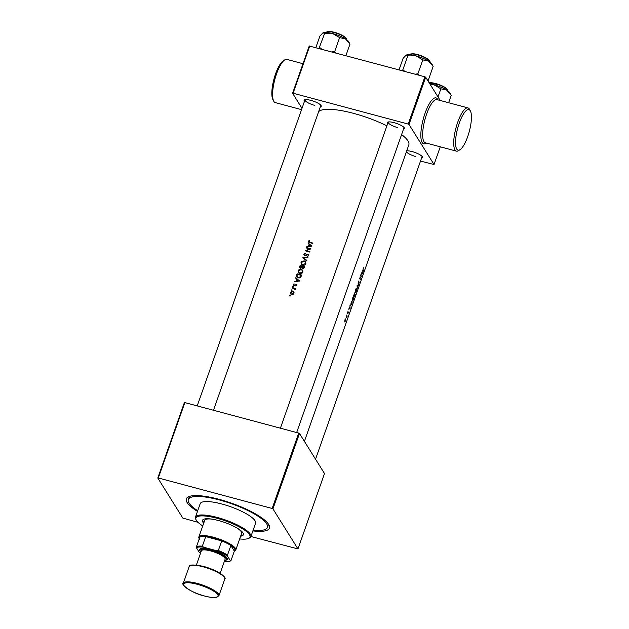 <?xml version="1.0" encoding="UTF-8"?>
<svg xmlns="http://www.w3.org/2000/svg" width="629" height="629" viewBox="0 0 629 629"><rect width="100%" height="100%" fill="white"/><g stroke="black" fill="none" stroke-linecap="round" stroke-linejoin="round"><path stroke-width="0.94" d="M459.272 123.119A20.977 6.023 105 0 0 455.538 143.42A20.977 6.023 105 0 0 460.051 149.663A20.977 6.023 105 0 0 467.701 136.619A20.977 6.023 105 0 0 470.406 111.011A20.977 6.023 105 0 0 459.272 123.119M460.051 149.663L458.533 150.638A22.369 6.424 -75 0 1 456.402 151.133A22.369 6.424 -75 0 1 457.692 122.325A22.369 6.424 -75 0 1 467.984 107.913A22.369 6.424 -75 0 1 469.572 109.407L470.406 111.011M273.694 101.12L272.86 99.516A20.977 6.023 -75 0 1 275.565 73.907A20.977 6.023 -75 0 1 283.215 60.864L284.74 59.889A22.369 6.424 105 0 0 276.579 73.805A22.369 6.424 105 0 0 273.694 101.12A22.369 6.424 105 0 0 275.282 102.613L301.55 109.65M406.727 150.85A9.089 2.257 19.4 0 1 412.113 151.589A9.089 2.257 19.4 0 1 422.413 156.888A9.089 2.257 19.4 0 1 421.564 158.115M315.538 459.194L422.075 156.66A8.389 2.084 -160.6 0 0 422.106 156.44M304.483 101.324A9.089 2.257 19.4 0 1 304.585 99.83A9.089 2.257 19.4 0 1 310.852 100.365A9.089 2.257 19.4 0 1 321.16 105.664A9.089 2.257 19.4 0 1 320.303 106.891M213.475 410.265L320.821 105.436A8.389 2.084 -160.6 0 0 320.845 105.216M387.661 123.606A9.089 2.257 19.4 0 1 387.771 122.112A9.089 2.257 19.4 0 1 394.037 122.655A9.089 2.257 19.4 0 1 404.345 127.954A9.089 2.257 19.4 0 1 403.488 129.181M296.66 432.548L404.007 127.726A8.389 2.084 -160.6 0 0 404.03 127.506M197.482 511.401A44.046 10.921 19.4 0 1 188.645 496.698A44.046 10.921 19.4 0 1 219.026 499.3A44.046 10.921 19.4 0 1 268.968 524.987A44.046 10.921 19.4 0 1 252.874 530.907M253.11 530.239A41.946 10.402 -160.6 0 0 267.443 527.409L268.119 525.498A41.946 10.402 -160.6 0 0 268.151 523.69M289.489 295.276L290.268 295.481M290.456 292.524L290.582 293.837L291.604 294.592L292.941 294.506L293.916 293.491L293.774 292.147L292.737 291.384L290.677 292.092L290.826 292.768M291.392 289.89L292.171 290.095M294.348 288.703L294.852 289.529L293.232 288.31A48.236 11.959 19.4 0 0 292.115 288.011L292.257 287.61A48.236 11.959 -160.6 0 1 295.591 288.538L295.449 288.939A48.236 11.959 19.4 0 0 294.954 288.797L295.237 289.246M292.564 286.565L293.342 286.769M293.279 284.512L293.924 285.676L296 284.866L295.96 286.179L296.723 285.511L296.125 284.465L294.05 285.267L294.042 283.758L293.279 284.512L293.664 284.74M294.333 281.706L296.165 281.029L296.809 279.213L295.724 277.751L299.616 280.99L294.333 281.706M296.66 275.093L297.124 273.796A48.236 11.959 -160.6 0 1 301.7 275.085L300.764 277.216L298.13 277.845L296.691 276.854L297.124 273.796M298.075 270.729L298.272 272.53L299.703 273.56C301.173 273.89 302.242 273.395 302.895 272.058L302.691 270.266L301.212 269.196L298.437 270.053L298.075 270.729L298.35 271.178L298.633 270.627M299.915 267.915L300.072 265.422A48.236 11.959 -160.6 0 1 304.648 266.712L304.365 267.522L302.753 268.504L302.085 268.025M301.024 262.356L301.22 264.164L302.651 265.186C304.122 265.524 305.191 265.021 305.843 263.685L305.639 261.892L304.161 260.823L301.385 261.688L301.024 262.356L301.299 262.812L301.582 262.254M302.753 257.796L307.974 257.253L307.825 257.693L303.799 258.047L306.858 260.43L306.708 260.87L302.753 257.796M303.815 254.784L304.695 255.751L307.825 254.745L308.21 255.484L307.518 256.483L308.674 255.641L308.595 254.8L307.172 254.352L304.845 255.35L304.35 254.36L305.301 253.275L303.878 254.25L304.263 255.673M305.214 250.806L309.727 248.911A48.236 11.959 19.4 0 0 306.229 247.936L306.37 247.535A48.236 11.959 -160.6 0 1 310.946 248.825L306.409 250.688A48.236 11.959 -160.6 0 1 309.94 251.694L309.798 252.095A48.236 11.959 19.4 0 0 305.214 250.806M306.606 246.843L308.446 246.175L309.083 244.359L308.006 242.888L311.898 246.136L306.606 246.843M308.43 241.685L309.72 242.605A48.236 11.959 19.4 0 1 312.825 243.494L312.967 243.093A48.236 11.959 -160.6 0 0 309.908 242.22L308.949 241.292L309.382 240.247L308.485 241.159L308.54 241.984M386.89 125.816A48.236 11.959 -160.6 0 0 353.616 113.377A48.236 11.959 -160.6 0 0 318.644 111.608M304.412 441.377L408.811 144.922A48.236 11.959 -160.6 0 0 401.593 134.567M309.279 242.22L308.949 241.292M304.625 254.808L305.12 255.791L303.878 254.25M307.825 254.745L308.076 255.146M299.671 266.554L299.75 267.702L300.489 268.237L301.959 267.718L302.242 268.221M293.979 285.039L293.696 284.591M296.723 285.511L296.125 284.465L296.754 285.071M296 284.866L296.55 285.794M293.224 284.858L293.924 285.676M294.616 289.128L295.245 289.717M291.384 290.087L291.927 290.779M345.486 318.911L344.834 320.004L344.959 322.158L345.62 318.879M347.177 316.206A48.236 11.959 -160.6 0 0 346.587 315.09L346.445 315.491A48.236 11.959 19.4 0 1 346.673 315.876L346.65 317.684L346.964 316.45A48.236 11.959 19.4 0 1 347.035 316.607L346.783 316.104M350.66 305.466L352.201 302.785A48.236 11.959 -160.6 0 0 351.446 301.275L350.817 305.631M356.313 288.357L355.44 289.835L355.133 292.815L356.242 291.392L356.517 288.31M358.483 284.961L357.099 285.22L357.209 288.569L357.303 285.605L358.483 284.961M362.178 270.816L362.249 271.94L360.936 274.33L362.383 273.89L362.178 270.816M363.389 267.765L362.87 270.187A48.236 11.959 19.4 0 1 363.326 271.201L363.468 270.8A48.236 11.959 -160.6 0 0 363.019 269.802L363.389 267.765M361.447 276.532A48.236 11.959 -160.6 0 0 360.7 275.015L360.559 275.416A48.236 11.959 19.4 0 1 361.172 276.587L359.576 278.191L361.109 276.438M359.576 278.191L359.544 278.285A48.236 11.959 19.4 0 1 360.299 279.795L360.441 279.394A48.236 11.959 -160.6 0 0 359.906 278.246M358.294 281.721L358.137 283.309L359.151 282.421L358.601 284.174L359.293 282.02L358.278 282.908L358.939 280.825L358.294 281.721M358.137 283.309L358.522 282.822M354.261 296.173L355.149 294.419A48.236 11.959 -160.6 0 0 354.394 292.902L353.789 295.811L354.292 295.355L354.316 296.243M353.789 295.811L354.151 295.316M353.364 296.731L352.492 298.201L352.185 301.189L353.294 299.758L353.569 296.684M349.897 305.67L349.976 306.795L348.663 309.185L350.125 308.69L349.897 305.67M348.057 311.269L347.538 313.226L348.269 312.511L347.908 313.84L348.411 312.102L347.672 312.817L348.057 311.269M440.206 100.475L425.668 77.202L409.015 124.471L408.229 124.078L424.882 76.801L425.668 77.202M420.518 161.087L434.034 164.523L409.015 124.471M434.034 164.523L440.269 146.816M302.006 108.353L292.587 93.281L309.232 46.003L424.882 76.801M309.743 45.956L293.09 93.226L408.229 124.078M293.09 93.226L292.587 93.281M388.29 121.963A8.389 2.084 -160.6 0 0 388.179 122.152A8.389 2.084 -160.6 0 0 397.78 127.64M406.397 151.786A8.389 2.084 -160.6 0 0 415.848 156.574M305.104 99.673A8.389 2.084 -160.6 0 0 304.994 99.862A8.389 2.084 -160.6 0 0 314.594 105.35M250.9 536.506L297.957 548.928L324.501 473.543L299.483 433.491L272.939 508.877L272.153 508.476L298.696 433.098L299.483 433.491M297.957 548.928L272.939 508.877M198.017 522.337L182.819 518.076L157.8 478.032L184.352 402.646L184.855 402.591L158.311 477.977L272.153 508.476M184.855 402.591L298.696 433.098M158.311 477.977L157.8 478.032M190.1 496.202A41.946 10.402 -160.6 0 0 188.991 497.625L188.315 499.544A41.946 10.402 -160.6 0 0 189.07 503.082A41.946 10.402 -160.6 0 0 197.718 510.732M302.997 63.718L286.863 59.393A22.369 6.424 105 0 0 284.74 59.889M361.848 273.686L362.398 273.835M361.761 273.717L362.257 272.294L362.265 273.552L361.636 273.686L362.383 273.89M357.484 285.165L358.326 285.393M356.179 291.258L355.275 292.414L355.542 289.977L356.525 288.853L356.179 291.258M356.03 288.64L356.525 288.853M354.953 294.671L354.402 295.772L354.748 294.191A48.236 11.959 19.4 0 1 354.953 294.671M354.787 295.15L354.229 295.724M354.67 294.042L353.93 295.41L354.355 293.468A48.236 11.959 19.4 0 1 354.67 294.042M354.316 294.993L353.718 295.355M353.239 299.632L352.326 300.788L352.594 298.35L353.577 297.226L353.239 299.632M353.081 297.006L353.577 297.226M351.407 301.834A48.236 11.959 19.4 0 1 352.004 303.036L350.801 305.065L351.265 301.802M349.575 308.548L350.125 308.69M349.354 308.548L350.101 308.753M349.991 308.407L349.488 308.572L349.983 307.156L349.991 308.407M345.392 321.026L344.747 321.789L344.92 320.145L345.596 319.383L345.392 321.026M345.195 319.218L345.596 319.383M309.224 241.74L310.183 242.66L312.865 243.376M308.721 242.196L308.485 241.159M308.69 246.568L308.446 246.175M308.737 246.56L309.083 244.359M308.186 243.612L308.006 242.888M308.281 243.344L311.764 246.206M310.899 245.876L308.981 246.104L309.484 244.689L311.151 246.269M309.224 246.497L308.981 246.104M306.63 248.046L306.37 247.535M306.645 247.983L310.584 249.037M309.838 251.977L306.409 250.688M305.93 250.995L306.465 250.774M307.432 254.769L308.194 254.737L307.951 254.336M308.194 254.737L308.69 255.004M307.597 256.459L307.353 256.066M307.605 256.467L308.446 255.861M304.145 255.437L304.161 254.698M303.241 258.173L303.838 258.102M307.054 257.748L307.833 257.67M306.803 260.587L303.799 258.047M303.697 261.161L304.428 261.255L304.161 260.823M304.428 261.255L305.757 262.104M301.37 264.377L301.299 262.812M305.364 263.559L302.793 264.785L301.629 263.96L301.488 262.466L304.019 261.224L305.191 262.073L305.6 263.944L305.191 262.073M301.629 263.96L302.793 264.785M303.06 265.218L303.673 265.296M304.837 264.919L305.6 263.944M299.954 267.003L300.072 265.422M300.348 265.87L304.546 266.995M304.027 266.979L302.887 268.096L302.439 267.765L303.139 268.504L302.557 266.547A48.236 11.959 19.4 0 1 304.027 266.979L303.862 267.459M304.106 267.844L303.398 268.528M302.085 266.413L301.692 267.38L300.175 267.498L300.906 268.276L300.395 265.949A48.236 11.959 19.4 0 1 302.085 266.413L302.006 266.649M301.959 267.812L302.274 267.081M300.748 269.526L301.48 269.629L301.212 269.196M301.48 269.629L302.808 270.478M298.421 272.742L298.35 271.178M302.415 271.932L299.844 273.159L298.689 272.326L298.539 270.84L301.079 269.597L302.242 270.446L302.651 272.318L302.242 270.446M298.689 272.326L299.844 273.159M300.112 273.591L300.725 273.67M301.889 273.293L302.651 272.318M297.399 274.244L301.598 275.368M296.857 277.075L296.943 275.541M297.446 274.323A48.236 11.959 19.4 0 1 301.087 275.345L300.41 276.862L298.272 277.444L296.982 275.997L297.446 274.323M300.119 277.719L301.087 275.345M300.646 277.255L300.41 276.862M297.258 276.446L298.272 277.444M298.539 277.869L299.294 277.955M297.462 277.153L296.982 275.997M294.734 281.65L294.49 281.257M296.408 281.422L296.165 281.029M296.463 281.415L296.809 279.213M295.913 278.474L295.724 277.751M296.007 278.199L299.483 281.061M298.626 280.731L296.707 280.966L297.202 279.543L298.877 281.132M296.951 281.36L296.707 280.966M296.566 285.818L296.259 285.291M293.531 285.472L293.562 284.968M295.803 284.851L295.559 284.457M295.827 284.89L296.385 284.89M293.098 287.453L292.839 287.013M292.516 288.121L292.257 287.61M292.54 288.058L295.481 288.845M290.74 294.065L290.74 292.972M292.469 291.762L293.012 291.825L292.737 291.384M293.012 291.825L294.034 292.564M293.499 293.366L291.746 294.191L290.96 293.633L290.865 292.634L292.595 291.785L293.381 292.351L293.759 293.782L293.381 292.351M290.96 293.633L291.746 294.191M290.032 296.173L289.772 295.724M240.624 536.207A21.669 5.37 -160.6 0 0 243.368 534.729A21.669 5.37 -160.6 0 0 242.983 532.905A21.669 5.37 -160.6 0 0 221.628 521.441A21.669 5.37 -160.6 0 0 202.491 520.332A21.669 5.37 -160.6 0 0 202.876 522.156A21.669 5.37 -160.6 0 0 203.702 523.202M202.64 520.026A21.669 5.37 -160.6 0 0 203.104 521.52A21.669 5.37 -160.6 0 0 203.922 522.565M240.852 535.57A21.669 5.37 -160.6 0 0 243.447 534.398M239.665 538.927A28.667 7.108 -160.6 0 0 248.463 538.455A28.667 7.108 -160.6 0 0 249.446 534.634A28.667 7.108 -160.6 0 0 217.728 518.461A28.667 7.108 -160.6 0 0 196.193 520.041A28.667 7.108 -160.6 0 0 196.405 520.427A28.667 7.108 -160.6 0 0 202.742 525.93M196.193 520.041L195.761 519.224A29.366 7.281 19.4 0 1 195.462 517.14A29.366 7.281 19.4 0 1 221.392 518.642A29.366 7.281 19.4 0 1 250.318 534.17A29.366 7.281 19.4 0 1 250.853 536.647A29.366 7.281 19.4 0 1 249.312 538.078L248.463 538.455M250.853 536.647L255.571 523.234A29.366 7.281 -160.6 0 0 255.044 520.757A29.366 7.281 -160.6 0 0 226.118 505.229A29.366 7.281 -160.6 0 0 200.179 503.727L195.462 517.14M267.443 527.409A41.946 10.402 -160.6 0 0 266.688 523.878A41.946 10.402 -160.6 0 0 225.363 501.69A41.946 10.402 -160.6 0 0 188.315 499.544M236.779 527.888A19.578 4.851 19.4 0 1 241.269 531.749A19.578 4.851 19.4 0 1 241.615 533.392L235.765 550.005A19.578 4.851 19.4 0 1 234.743 550.957L234.318 551.146M205.046 522.039A19.578 4.851 19.4 0 1 204.692 520.387A19.578 4.851 19.4 0 1 211.91 519.129M345.486 38.888A14.074 3.491 -160.6 0 0 339.691 35.955A14.074 3.491 -160.6 0 0 332.796 33.604L339.613 37.606L345.486 38.888L349.96 44.148L348.757 41.805A14.074 3.491 19.4 0 0 345.486 38.888M345.911 55.643L349.96 44.148M335.516 52.86L334.714 51.515L339.613 37.606M334.714 51.515L331.947 51.9M324.58 33.573L332.796 33.604A14.074 3.491 -160.6 0 0 323.094 32.771A14.074 3.491 -160.6 0 0 323.086 32.771L324.58 33.573L318.974 48.425M321.726 49.164L319.681 47.482M315.844 47.592L319.894 36.089L322.936 32.842M404.911 71.454L402.867 69.772L402.151 70.715M433.145 66.43L431.934 64.095A14.074 3.491 -160.6 0 0 428.671 61.17L433.145 66.43L428.247 80.339L427.649 80.37M427.909 80.795L428.247 80.339M422.798 59.889L428.671 61.17A14.074 3.491 -160.6 0 0 415.981 55.887L422.798 59.889L417.9 73.797L415.132 74.191M418.702 75.142L417.9 73.797M407.765 55.863L415.981 55.887A14.074 3.491 -160.6 0 0 406.279 55.053A14.074 3.491 -160.6 0 0 406.263 55.061L407.765 55.863L402.867 69.772M399.03 69.874L403.079 58.379L406.122 55.132M451.213 95.364L450.01 93.029A14.074 3.491 -160.6 0 0 446.747 90.104L451.213 95.364L448.626 102.731M440.874 88.823L446.747 90.104A14.074 3.491 -160.6 0 0 434.057 84.821L440.874 88.823L438.004 96.96M430.126 84.341L434.057 84.821A14.074 3.491 -160.6 0 0 429.859 83.916M199.251 538.794L199.047 538.393A19.578 4.851 19.4 0 1 198.843 537.001A19.578 4.851 19.4 0 1 213.373 537.205A19.578 4.851 19.4 0 1 235.765 550.005M224.27 561.611A18.178 4.505 -160.6 0 0 229.671 561.288A18.178 4.505 -160.6 0 0 230.411 560.769L227.596 556.272A18.178 4.505 -160.6 0 0 216.573 550.697L218.334 550.469A18.878 4.678 19.4 0 1 227.494 555.1L230.867 545.516L234.342 551.083A18.878 4.678 -160.6 0 0 230.867 545.516A18.878 4.678 -160.6 0 0 221.707 540.885A18.878 4.678 -160.6 0 0 213.286 538.07A18.878 4.678 -160.6 0 0 205.707 536.6A18.878 4.678 -160.6 0 0 199.818 537.197A18.878 4.678 -160.6 0 0 199.472 539.21M218.334 550.469L221.707 540.885L205.707 536.6L202.334 546.184L203.639 547.23A18.178 4.505 -160.6 0 0 196.555 547.953L199.362 552.451A18.178 4.505 -160.6 0 0 200.533 553.253M230.411 560.769L230.969 560.667A18.878 4.678 19.4 0 1 230.521 560.919L229.671 561.288M234.342 551.083L230.969 560.667M227.494 555.1L227.596 556.272M216.573 550.697L203.639 547.23M196.555 547.953L196.445 546.782A18.878 4.678 19.4 0 1 202.334 546.184M199.818 537.197L196.445 546.782M224.624 560.604A13.98 3.467 -160.6 0 0 225.709 560.329A13.98 3.467 -160.6 0 0 223.216 555.855A13.98 3.467 -160.6 0 0 210.448 550.501A13.98 3.467 -160.6 0 0 200.211 551.35A13.98 3.467 -160.6 0 0 200.887 552.246M200.211 551.35L199.786 550.524A14.679 3.64 19.4 0 1 210.526 549.636A14.679 3.64 19.4 0 1 223.94 555.258A14.679 3.64 19.4 0 1 226.558 559.959L225.709 560.329M196.405 564.968L201.382 550.823A12.588 3.121 19.4 0 1 210.723 550.949A12.588 3.121 19.4 0 1 225.127 559.181L220.142 573.326M467.984 107.913L436.935 99.594A22.369 6.424 105 0 0 426.643 114.006A22.369 6.424 105 0 0 425.353 142.814L456.402 151.133M426.289 143.066A23.768 6.825 -75 0 1 420.856 136.556A23.768 6.825 -75 0 1 425.07 113.212A23.768 6.825 -75 0 1 437.87 99.846M310.183 242.66L309.908 242.22M346.288 39.415A10.489 2.602 -160.6 0 0 339.416 34.336A10.489 2.602 -160.6 0 0 326.506 32.449M339.471 34.037A10.064 2.492 19.4 0 1 346.021 38.44M327.339 31.859A10.064 2.492 19.4 0 1 339.432 34.013M429.473 61.705A10.489 2.602 -160.6 0 0 423.946 57.208A10.489 2.602 -160.6 0 0 412.899 54.023A10.489 2.602 -160.6 0 0 409.691 54.739M413.3 53.803A10.064 2.492 19.4 0 1 423.16 56.531A10.064 2.492 19.4 0 1 429.198 60.73M429.143 82.769L440.717 85.23C448.666 88.941 447.589 90.089 447.541 90.662A10.489 2.602 -160.6 0 0 440.677 85.552A10.489 2.602 -160.6 0 0 429.261 82.957M429.19 82.839A10.064 2.492 19.4 0 1 440.685 85.237A10.064 2.492 19.4 0 1 447.274 89.664M189.148 566.619L183.306 583.232A18.878 4.678 19.4 0 1 197.309 583.421A18.878 4.678 19.4 0 1 218.908 595.765L224.757 579.16A18.878 4.678 -160.6 0 0 203.159 566.815A18.878 4.678 -160.6 0 0 189.148 566.619C188.614 564.559 193.386 564.472 203.482 566.367L219.01 572.634C224.176 576.101 226.094 578.279 224.757 579.16M197.231 584.286A18.178 4.505 -160.6 0 0 184.061 585.63A18.178 4.505 -160.6 0 0 204.535 595.985A18.178 4.505 -160.6 0 0 217.697 594.641A18.178 4.505 -160.6 0 0 197.231 584.286M203.529 566.399A18.178 4.505 19.4 0 1 224.309 577.391M304.405 255.028L304.688 255.476M301.22 264.164L301.495 264.612M298.272 272.53L298.547 272.978M296.267 285.063L296.526 285.487M293.35 285.259L293.633 285.715M293.751 285.047L294.026 285.503M292.595 286.848L292.87 287.296M294.781 289.073L295.04 289.497M291.424 290.173L291.699 290.622M289.521 295.559L289.804 296.007M280.4 428.192L388.179 122.152M346.28 39.438C347.082 38.393 344.802 36.584 339.456 34.013C331.043 31.238 326.726 30.727 326.498 32.472M304.994 99.862L197.215 405.909M409.683 54.762C409.18 54.204 410.344 53.882 413.198 53.772C421.784 54.291 432.548 61.603 429.465 61.728M198.843 537.001L204.692 520.387M183.306 583.232C180.161 583.311 190.131 592.825 204.582 596.025C209.441 597.314 213.239 597.794 215.975 597.479L218.908 595.765"/></g></svg>
